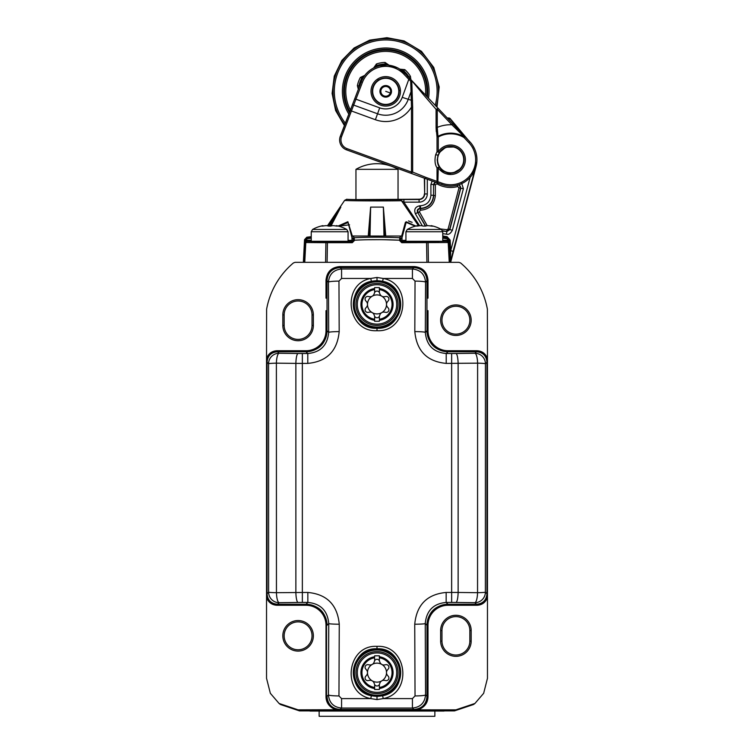 <?xml version="1.0" encoding="UTF-8"?>
<svg xmlns="http://www.w3.org/2000/svg" width="754" height="754" viewBox="0 0 754 754"><rect width="100%" height="100%" fill="white"/><g stroke="black" fill="none" stroke-linecap="round" stroke-linejoin="round"><path stroke-width="1.13" d="M326.001 646.338L326.529 646.338M326.529 696.31L326.001 696.31M277.227 605.274L277.227 604.755M277.227 351.26L277.227 350.733M476.773 350.733L476.773 351.26M476.773 604.755L476.773 605.274M326.001 647.234L326.529 647.846M326.529 649.128L326.001 648.76M326.001 646.866L326.529 646.857M326.529 693.124L326.001 693.115M326.001 651.371L326.529 650.4M326.529 695.791L326.001 695.782M326.001 330.129L326.529 330.214M277.726 350.733L278.028 351.26M278.414 351.26L278.509 350.733M287.99 350.733L289.63 351.26M293.249 350.733A1.838 1.291 99 0 0 292.967 351.26M475.02 604.755L474.879 605.274M466.01 605.274L464.37 604.755M476.274 605.274L475.972 604.755M460.751 605.274A1.838 1.291 -81 0 0 461.033 604.755M475.586 604.755L475.491 605.274M469.846 320.196A13.94 13.94 0 0 0 455.906 306.256A13.94 13.94 0 0 0 441.967 320.196A13.94 13.94 0 0 0 455.906 334.135A13.94 13.94 0 0 0 469.846 320.196M471.175 320.196A15.268 15.268 0 0 0 455.906 304.927A15.268 15.268 0 0 0 440.638 320.196A15.268 15.268 0 0 0 455.906 335.464A15.268 15.268 0 0 0 471.175 320.196M426.971 298.15L427.999 298.15L426.971 280.742L427.471 280.243L427.471 295.879M371.383 281.28L377 280.601L382.617 281.28C409.479 286.171 404.182 329.884 377 328.263C349.818 329.884 344.521 286.171 371.383 281.28L370.761 278.462L377 277.463L383.239 278.462C413.079 283.9 407.16 332.514 377 330.695C346.859 332.523 340.912 283.9 370.761 278.462L341.571 278.462L338.961 281.11L339.187 331.609A10.518 0.782 179.8 0 0 328.678 332.401C327.472 345.313 320.497 352.354 307.783 353.522L298.028 353.494A10.518 2.177 -89.4 0 0 295.87 363.39L302.354 363.4L302.354 602.427L298.028 602.455A10.518 2.168 89.4 0 1 295.87 592.456L295.87 363.39L276.388 363.164L276.445 592.691L307.839 592.446L307.839 602.427C320.573 603.605 327.547 610.646 328.753 623.539L328.452 694.905C329.234 702.879 333.607 707.261 341.571 708.053L412.429 708.053C420.393 707.261 424.766 702.879 425.548 694.905L426.971 696.328L426.971 625.292A21.046 21.046 0 0 1 448.017 604.256L476.443 604.256C482.928 603.718 486.434 600.212 486.961 593.737L486.961 362.278C486.434 355.794 482.928 352.288 476.443 351.76L448.017 351.76A21.046 21.046 0 0 1 426.971 330.714L427.047 319.432L427.999 310.676L426.971 310.676M476.943 350.733L448.017 350.733L448.017 351.26L476.943 351.26C483.257 351.826 486.764 355.332 487.461 361.779L487.47 358.442C485.548 353.541 482.032 350.978 476.943 350.733L476.443 351.76C482.909 352.288 486.415 355.794 486.943 362.259L486.943 593.747C486.415 600.222 482.909 603.728 476.434 604.256L447.989 604.256C435.039 605.321 428.036 612.323 426.971 625.264L425.247 623.539C426.462 610.646 433.427 603.605 446.161 602.427L451.646 602.427L451.646 592.446L458.13 592.456A10.518 2.168 90.6 0 1 455.972 602.455L474.869 602.691L476.943 604.755L448.017 604.755L448.017 605.274L476.943 605.274L476.943 604.755C483.239 604.19 486.745 600.684 487.461 594.237L487.461 361.779L487.47 678.27L483.653 693.312L474.935 703.454L455.897 709.844L414.323 709.834C422.608 708.675 426.99 704.293 427.471 696.687L427.999 696.687C427.848 702.888 424.54 707.271 418.055 709.844M266.53 358.442L266.53 361.779C267.255 355.322 270.761 351.816 277.057 351.26L305.983 351.26L305.983 350.733L277.057 350.733C271.987 350.959 268.481 353.522 266.53 358.442L266.614 309.197A78.906 78.906 0 0 1 293.41 262.948L295.097 262.335L458.903 262.335L460.59 262.948A78.906 78.906 0 0 1 487.386 309.197L487.47 358.442M327.029 310.676L326.001 310.676L326.001 330.714L326.529 330.714L326.529 312.957L327.029 330.714A21.046 21.046 0 0 1 305.983 351.76L277.557 351.76C271.072 352.288 267.566 355.794 267.039 362.278L267.039 593.737C267.566 600.212 271.072 603.718 277.557 604.256L305.983 604.256A21.046 21.046 0 0 1 327.029 625.292L327.029 625.264C325.964 612.323 318.961 605.321 306.011 604.256L307.839 602.427L302.354 602.427M382.617 695.772L377 696.451L371.383 695.772C344.521 690.89 349.818 647.177 377 648.789C404.182 647.168 409.479 690.881 382.617 695.772L383.239 698.6L377 699.589L370.761 698.6C340.921 693.162 346.84 644.538 377 646.357C407.141 644.529 413.088 693.152 383.239 698.6L412.429 698.6L415.039 695.942L414.738 624.218C416.613 604.84 427.094 594.246 446.161 592.446L451.646 592.446L451.646 353.522L455.972 353.494A10.518 2.177 -90.6 0 1 458.13 363.39L458.13 592.456L477.555 592.691A10.518 2.686 90.8 0 1 474.869 602.691A10.518 10.49 -45 0 0 485.378 592.182A10.518 0.528 -0.2 0 1 477.555 592.691L477.612 363.164L446.217 363.4L446.217 353.522C433.493 352.344 426.528 345.304 425.322 332.401L425.548 282.147C424.766 274.173 420.393 269.791 412.429 268.999L341.571 268.999C333.607 269.791 329.234 274.173 328.452 282.147L327.029 280.724L326.529 295.879L326.529 280.243L326.001 280.243L326.001 298.15L327.029 298.15M446.217 363.4C427.16 361.609 416.689 351.015 414.813 331.609L415.039 281.11L412.429 278.462L412.429 268.999L413.842 267.595L340.158 267.595C332.071 268.254 327.688 272.637 327.029 280.724L326.529 280.243C327.302 272.269 331.685 267.877 339.677 267.095L340.177 267.595L413.823 267.595L414.323 266.567L339.677 266.567L339.677 267.095L414.323 267.095C422.297 267.868 426.679 272.251 427.471 280.243L427.999 280.243L427.999 298.15M313.362 325.455A15.268 15.268 0 0 1 298.094 340.723A15.268 15.268 0 0 1 282.825 325.455L282.825 314.936A15.268 15.268 0 0 1 298.094 299.668A15.268 15.268 0 0 1 313.362 314.936L313.362 325.455L312.033 325.455L312.033 314.936A13.94 13.94 0 0 0 298.094 300.997A13.94 13.94 0 0 0 284.154 314.936L284.154 325.455A13.94 13.94 0 0 0 298.094 339.394A13.94 13.94 0 0 0 312.033 325.455M487.47 597.573C485.519 602.484 482.013 605.057 476.943 605.274M471.175 641.079A15.268 15.268 0 0 1 455.906 656.348A15.268 15.268 0 0 1 440.638 641.079L440.638 630.561A15.268 15.268 0 0 1 455.906 615.283A15.268 15.268 0 0 1 471.175 630.561L471.175 641.079L469.846 641.079L469.846 630.561A13.94 13.94 0 0 0 455.906 616.612A13.94 13.94 0 0 0 441.967 630.561L441.967 641.079A13.94 13.94 0 0 0 455.906 655.019A13.94 13.94 0 0 0 469.846 641.079M277.057 605.274L305.983 605.274L305.983 604.755L277.057 604.755C270.743 604.18 267.236 600.674 266.539 594.237L266.53 597.573C268.452 602.465 271.968 605.038 277.057 605.274L277.557 604.256C271.091 603.728 267.585 600.222 267.057 593.747L266.539 594.237L266.539 361.779L266.53 594.237M340.177 709.457L413.842 709.457L298.103 709.844L279.065 703.454L270.347 693.312L266.53 678.27L266.53 597.573M335.945 709.844C329.432 707.214 326.114 702.832 326.001 696.687L326.529 696.687L326.529 625.292L326.001 625.292L326.001 696.687M313.362 635.82A15.268 15.268 0 0 0 298.094 620.542A15.268 15.268 0 0 0 282.825 635.82A15.268 15.268 0 0 0 298.094 651.088A15.268 15.268 0 0 0 313.362 635.82M312.033 635.82A13.94 13.94 0 0 0 298.094 621.88A13.94 13.94 0 0 0 284.154 635.82A13.94 13.94 0 0 0 298.094 649.76A13.94 13.94 0 0 0 312.033 635.82M277.057 350.733L277.557 351.76L306.011 351.76C318.961 350.695 325.964 343.692 327.029 330.742L328.678 332.401L328.452 282.147A10.518 1.037 179.7 0 1 338.961 281.11M339.677 709.834C331.383 708.656 327 704.264 326.529 696.687L327.029 696.31C327.688 704.424 332.071 708.798 340.158 709.457L341.571 708.053L341.571 698.6L370.761 698.6L371.383 695.772M474.935 703.454L473.55 704.5L454.521 710.881L444.068 710.881C447.065 710.447 410.185 709.957 377 710.004C343.815 709.957 306.935 710.447 309.932 710.881L299.479 710.881L280.45 704.5L279.065 703.454M309.932 711.041L444.068 711.041M398.046 169.339L355.954 169.339A42.083 42.083 0 0 1 398.046 169.339L398.046 199.292M355.954 169.339L355.954 199.292M399.94 237.265L400.968 236.021A1.056 1.046 94.4 0 1 401.053 236.03L383.984 236.049L385.756 236.03L383.371 207.096L370.629 207.096L368.244 236.03M384.889 236.03L383.371 207.096L383.984 236.049L353.032 236.021L354.239 237.755C368.489 237.01 383.663 237.01 399.761 237.755A1.056 1.037 -161.1 0 1 400.76 238.792L402.014 237.076A1.056 1.046 94.4 0 0 401.053 236.03L401.618 236.2L405.379 222.402M415.859 226.03L406.086 221.742L401.618 236.2L402.155 237.095L406.161 222.355L415.266 226.191M406.642 206.982L418.611 225.898L401.477 200.715C383.711 201.092 342.721 200.837 344.644 200.357L327.453 225.814M408.47 220.922L412.118 222.336M336.538 226.096L336.538 225.672A34.335 14.505 90 0 1 337.698 226.068L336.407 226.068A34.335 34.203 90 0 0 333.673 225.672L332.523 225.672A34.335 19.698 90 0 0 330.949 226.068L328.367 226.068L330.949 226.068L340.827 207.096L340.271 207.096M338.734 226.191L348.056 222.562L351.845 237.095L353.24 238.792L351.845 237.095L352.382 236.2L347.877 221.723L338.141 226.03M353.032 236.021A1.056 1.046 85.6 0 0 352.947 236.03L352.382 236.2L352.985 236.03A1.056 1.046 85.6 0 0 351.986 237.076L351.986 240.413L353.315 240.639L352.259 241.685L326.51 241.695L327.424 241.695L327.424 242.694L305.794 242.534L304.757 262.335M442.758 237.133L446.858 237.698L449.092 240.121L446.868 237.661L442.758 237.095M400.562 236.19L400.138 236.813M303.353 262.335L304.541 239.678L306.821 237.208L307.142 237.698L311.242 237.133M399.658 239.602L399.761 237.755A1.056 1.037 18.9 0 1 400.76 238.792L400.694 240.272L400.76 238.792M399.592 240.215L383.72 239.715M379.064 239.678L369.3 239.734M449.243 262.335L448.206 242.534L401.741 242.684L399.639 240.583L405.935 240.319M354.239 237.755A1.056 1.037 161.1 0 0 353.24 238.792A1.056 1.037 -18.9 0 1 354.239 237.755L354.361 240.583L352.278 242.684L352.259 241.685L350.93 241.468A1.056 1.046 99.4 0 0 351.986 240.413L348.065 240.319M349.536 224.815L338.753 226.162M304.248 262.335L305.285 242.524A1.056 1.056 117.1 0 1 306.331 241.525L306.642 241.534A1.056 0.848 -89.3 0 0 305.794 242.534L304.842 242.298L304.918 240.149L307.142 237.698L307.246 238.735L311.242 238.189M304.541 239.678L305.907 240.243L305.888 241.299L305.907 240.243L307.246 238.735M353.24 238.792L353.306 240.272L354.361 240.215C368.527 239.48 383.626 239.48 399.639 240.215L400.694 240.272L401.741 241.685L403.07 241.468A1.056 1.046 80.6 0 1 402.014 240.413L402.014 237.076M442.758 238.189L446.754 238.735L442.758 238.189M402.014 237.689L402.014 240.413A1.056 1.046 -99.4 0 0 403.07 241.468L448.112 241.299A1.056 1.056 -117.1 0 1 449.158 242.298L449.082 240.149L448.093 240.243L448.112 241.299L446.858 237.698M446.868 237.661L447.018 236.624L450.147 240.074L449.092 240.121L450.242 262.072L450.704 250.686L470.317 176.653M447.018 236.624L442.758 236.04M442.645 231.007L446.886 231.563L446.509 234.164C448.545 234.899 450.496 233.608 452.353 230.309L463.399 188.66L461.646 183.241M435.02 182.053L433.531 184.428L433.531 195.248C432.749 203.25 428.366 207.623 420.393 208.396L419.865 208.396L419.865 205.767C415.237 206.737 413.757 209.433 415.435 213.863L422.325 225.861M432.165 181.017L430.902 184.428L430.902 195.248C430.27 201.648 426.764 205.154 420.393 205.767L419.865 205.767M419.62 225.757L403.918 202.157L403.918 199.527L399.846 199.556C383.258 199.933 344.955 199.678 346.821 199.207L344.653 200.347M442.56 230.762L446.886 231.563L449.808 229.64L460.854 187.991L458.856 184.739M440.487 228.952L446.943 229.734L446.717 231.299L449.638 229.367L460.543 188.236L463.399 188.66M446.943 229.734L448.112 228.971L452.353 230.309M435.567 182.251L433.776 184.749L435.35 184.749L435.35 195.493L433.767 195.493C432.966 203.505 428.583 207.878 420.628 208.632L419.865 208.396C417.546 208.877 416.811 210.225 417.65 212.449L415.435 213.863M425.407 226.134L417.65 212.449L425.642 226.068L423.051 226.068L425.633 226.068A34.335 19.698 90 0 1 427.207 225.672L428.366 225.672A34.335 34.203 90 0 1 431.099 226.068L432.532 226.181M435.35 195.493C434.445 204.457 429.535 209.367 420.628 210.215L420.298 208.632C417.989 209.122 417.254 210.47 418.084 212.675L419.413 211.827L427.207 225.672M430.902 195.248L433.531 195.248L433.531 184.428L430.902 184.428M468.027 139.858L449.968 118.35L447.169 117.878L443.503 114.014L447.169 117.878M424.342 178.17L424.662 193.948A5.58 5.58 0 0 1 419.083 199.527L402.419 199.537M401.477 200.715A2.63 1.989 -91.2 0 0 399.846 199.556A2.63 1.989 88.8 0 1 401.477 200.715L403.918 202.157L419.083 202.157L419.083 199.207A5.259 5.259 0 0 0 424.342 193.948M355.954 199.593L419.083 199.207M448.413 238.49L448.913 239.301M405.869 240.319L403.173 240.366M401.335 241.61L401.741 242.684M426.576 241.751L427.49 241.695A1.056 0.613 89.7 0 1 428.093 242.694L428.413 262.335M476.01 166.728L450.647 262.335L449.752 262.335L448.715 242.524L448.206 242.534L448.404 246.247M424.342 241.403L424.342 241.403C437.235 241.459 437.235 241.525 424.342 241.572C437.235 241.525 437.235 241.459 424.342 241.403M450.242 262.072L474.7 170.385M450.147 240.074L450.704 250.686L453.22 251.355L452.9 252.581M470.779 185.164L468.3 194.532M468.206 194.89L456.113 240.469M454.521 246.464L453.22 251.355M450.487 261.506L450.27 262.279M449.752 262.335L450.647 262.335M449.139 241.318L449.12 240.828M325.587 262.335L325.907 242.694A1.056 0.613 90.3 0 1 326.51 241.695L305.888 241.299L350.93 241.468M329.658 241.572C316.765 241.525 316.765 241.459 329.658 241.403C342.542 241.45 342.542 241.506 329.658 241.572C316.765 241.525 316.765 241.459 329.658 241.403L329.658 241.403M304.842 242.298A1.056 1.056 -62.9 0 1 305.888 241.299M354.361 240.583L353.306 240.272M448.96 119.773L449.968 118.35M463.795 159.754A13.148 13.148 0 0 0 450.647 146.606A13.148 13.148 0 0 0 437.49 159.754A13.148 13.148 0 0 0 450.647 172.902A13.148 13.148 0 0 0 463.795 159.754M463.71 159.754A13.063 13.063 0 0 0 450.647 146.691A13.063 13.063 0 0 0 437.574 159.754A13.063 13.063 0 0 0 450.647 172.817A13.063 13.063 0 0 0 463.71 159.754M448.564 119.358L448.866 118.086L447.367 118.086M448.112 228.971L459.016 187.831L460.543 188.236C460.694 185.946 459.62 184.881 457.329 185.022M327.849 225.917L337.302 211.723M334.804 215.21L332.278 218.905M328.518 226.115L340.827 207.096L329.856 226.219M370.016 236.049L370.629 207.096L369.111 236.03M431.985 101.884L442.24 112.695M442.664 113.138L443.361 113.873M444.36 114.928L446.029 116.681M442.334 112.78L441.712 112.139M438.46 108.699L438.922 109.198M436.613 106.757L434.097 104.109M421.627 90.97L418.385 87.558M414.549 83.505L413.135 82.016M411.514 80.31L406.849 75.391M399.309 68.821L404.804 73.232L423.739 93.194L422.928 94.099L436.085 109.349L436.085 127.388L437.028 136.974L438.291 136.974L437.961 136.361L437.028 136.974L437.028 151.733L435.671 154.721C434.474 160.413 434.926 164.768 437.028 167.774L439.394 167.058L437.028 167.774L437.028 181.846L437.838 183.081L441.646 184.466A26.305 26.305 0 0 0 469.723 141.648L438.215 108.444L436.085 109.349L438.215 108.444L441.505 111.912M464.992 136.662L452.824 123.845L451.872 124.749A35.023 35.023 0 0 0 437.263 127.388L437.961 136.361A26.616 26.616 0 0 1 464.398 136.974L464.04 137.577L464.992 136.662L464.398 136.974L451.872 124.749L437.263 109.349L437.263 127.388L436.085 127.388L436.293 131.639M442.947 170.743L439.356 167.002M437.254 160.574L437.235 159.348M439.337 152.544L445.774 147.256L454.681 146.964L459.205 149.424M451.128 174.476L439.893 169.82M442.193 184.664L445.803 185.607M455.105 185.673L455.906 185.522M461.297 183.806L464.36 182.195M400.223 169.396L411.062 173.335M422.928 94.099L411.458 80.254L410.694 81.225L411.769 81.159L412.664 107.077L411.486 107.077L411.486 172.091L347 148.623L346.557 149.857A10.518 10.518 0 0 1 340.327 136.201A10.518 10.518 0 0 0 346.557 149.857L411.043 173.326L412.664 172.091L411.486 172.091L411.043 173.326L437.838 183.081L438.291 167.774A14.731 14.731 0 0 0 460.308 170.875A14.731 14.731 0 0 0 460.308 148.642A14.731 14.731 0 0 0 438.291 151.733L439.394 152.449L438.036 155.164C436.839 160.357 437.292 164.325 439.394 167.058A13.412 13.412 0 0 0 463.248 164.344A13.412 13.412 0 0 1 439.394 167.058M401.75 169.952L400.61 169.537M413.842 174.344L416.905 175.465M432.315 181.073L433.098 181.356M436.868 182.732L425.548 178.604L425.85 177.369L438.291 181.846L442.098 183.231L441.646 184.466A26.305 26.305 0 0 0 469.723 141.648L468.771 142.553L464.049 137.577A25.909 25.909 0 0 0 438.291 136.974L438.291 151.733L437.028 151.733L439.394 152.449A13.412 13.412 0 0 1 463.248 164.344A13.412 13.412 0 0 0 439.394 152.449M472.645 145.333L474.803 149.358M476.255 153.769L476.877 157.822M476.877 161.648L471.957 175.164M469.497 178.095L466.415 180.8M474.869 149.509L472.692 145.418M412.664 107.077L412.664 172.091L425.85 177.369M347 148.623A9.208 9.208 0 0 1 341.562 136.672L362.401 82.384A24.986 24.986 0 0 1 403.852 74.146L410.694 81.225L411.486 107.077A30.188 30.188 0 0 1 375.398 119.716L377.556 113.788A23.883 23.883 0 0 0 408.168 99.509L411.354 90.772L412.089 90.593M339.894 137.633L361.166 81.913A26.305 26.305 0 0 1 404.804 73.232L403.852 74.146M340.742 135.126L340.978 134.514M350.883 108.717L340.931 134.636M340.742 135.136L340.535 135.682M379.733 65.73L386.915 65.07M388.367 65.174L397.594 67.869M376.708 66.635L374.05 67.775M371.731 69.066L369.969 70.282M369.733 70.461L367.961 71.941M367.641 72.243L366.312 73.59M364.776 75.438L364.154 76.295M363.419 77.398L362.231 79.519M398.112 96.474L396.689 99.076M396.123 99.82L395.445 100.584M386.067 104.749L385.878 104.495A13.148 13.148 0 0 0 390.082 103.75L392.627 102.846M391.58 103.411L391.043 103.656M397.509 97.756L397.188 97.784A13.148 13.148 0 0 1 390.082 103.75L389.799 104.118M385.303 104.749L384.427 104.693M378.131 102.403L377.434 101.884M373.73 97.351L373.475 96.823M372.335 92.167L372.306 91.149M372.353 90.216L372.928 87.304M398.329 95.928A13.412 13.412 0 0 1 381.138 103.948A13.412 13.412 0 0 1 373.117 86.757A13.412 13.412 0 0 1 390.308 78.736A13.412 13.412 0 0 1 398.329 95.928A13.412 13.412 0 0 1 381.138 103.948A13.412 13.412 0 0 1 373.117 86.757M374.465 84.052L376.274 81.818M377.236 80.951L378.451 80.065M380.883 78.831L383.522 78.105M386.255 77.935L388.989 78.331M391.58 79.274L393.937 80.735M395.916 82.62L397.471 84.863M398.536 87.379L398.904 88.84M399.083 90.122L399.036 92.996M437.339 131.13L437.263 129.726M445.51 172.148L450.562 173.166M451.589 173.137L452.928 172.977M453.333 172.892L460.59 168.755M461.109 168.142L461.976 166.926M462.174 166.606L463.88 161.912M463.936 161.544L464.059 160.055M464.049 159.254L462.692 153.854M462.673 153.825L461.156 151.413M460.892 151.102L459.968 150.112M374.276 98.34L374.408 98.048A13.148 13.148 0 0 0 377.151 101.319L376.84 101.394M396.463 99.377L397.188 97.784A13.148 13.148 0 0 0 398.649 93.779L398.866 94.005M397.169 84.344L397.038 84.636A13.148 13.148 0 0 0 394.295 81.366L394.606 81.291M385.379 77.935L385.567 78.19A13.148 13.148 0 0 0 381.373 78.934L381.458 78.623M373.937 84.929L374.257 84.9A13.148 13.148 0 0 0 372.796 88.906L372.58 88.68M384.135 104.665L385.878 104.495A13.148 13.148 0 0 1 377.151 101.319L378.385 102.572M410.883 79.641L410.421 76.333L409.073 77.153A27.323 27.323 0 0 0 403.758 70.81L401.411 70.226M410.421 76.333A28.906 28.906 0 0 0 404.794 69.622L399.874 69.17M389.139 65.259L385.077 62.45L385.106 64.024A27.323 27.323 0 0 0 376.953 65.457L375.275 67.2M385.077 62.45A28.906 28.906 0 0 0 376.453 63.967L373.598 68.001M364.842 75.343L360.374 77.455L361.76 78.218A27.323 27.323 0 0 0 358.923 85.994L359.045 87.445M360.374 77.455A28.906 28.906 0 0 0 357.377 85.683L358.339 89.283M397.989 95.805A13.054 13.054 0 0 1 381.26 103.609A13.054 13.054 0 0 1 373.456 86.88A13.054 13.054 0 0 1 390.186 79.076A13.054 13.054 0 0 1 397.989 95.805M372.316 91.668L372.796 88.906A13.148 13.148 0 0 0 374.408 98.048L373.013 95.617M372.504 91.517L372.335 90.593M357.377 85.683L358.923 85.994L360.129 85.014M363.767 76.861L361.76 78.218L362.052 79.736L362.382 79.217M376.453 63.967L376.953 65.457L378.404 66.013A26.371 26.371 0 0 1 383.937 65.032L385.106 64.024L387.283 65.089M387.32 78.02L388.376 78.19M388.187 78.359L385.567 78.19A13.148 13.148 0 0 1 394.295 81.366L392.146 79.566M392.184 79.811L393.06 80.112M404.794 69.622L403.758 70.81L404.003 72.337A26.371 26.371 0 0 1 406.076 74.58M409.431 78.114L409.073 77.153L407.612 76.644M398.055 86.06L398.432 87.059M398.197 86.983L397.038 84.636A13.148 13.148 0 0 1 398.649 93.779L398.941 91.168L399.865 90.423M398.941 91.168L399.111 92.082M383.946 65.098L384.54 65.061M377.839 66.248L378.423 66.079M374.983 83.298L374.257 84.9A13.148 13.148 0 0 1 381.373 78.934L379.677 79.368M378.96 79.981L377.858 79.556M373.39 96.625L373.249 95.701M392.485 102.695L391.778 103.317M325.634 225.672L326.793 225.672L325.634 225.672A34.335 34.203 -90 0 0 322.901 226.068L321.609 226.068A34.335 14.505 -90 0 1 322.769 225.672L322.769 226.096M442.758 231.742L442.758 241.289L405.935 241.289L405.935 231.742L442.758 231.742L441.41 229.452A34.854 34.854 0 0 0 431.081 225.644M420.327 225.672L421.477 225.672L420.327 225.672A34.335 34.203 -90 0 0 417.593 226.068L416.302 226.068A34.335 14.505 -90 0 1 417.462 225.672L417.462 226.096M423.051 226.068A34.335 19.698 -90 0 0 421.477 225.672M432.466 226.219L432.391 226.068A34.335 14.505 90 0 0 431.231 225.672L431.231 226.096M348.065 231.742L348.065 241.289L311.242 241.289L311.242 231.742L348.065 231.742L346.727 229.452A34.854 34.854 0 0 0 336.397 225.644M328.367 226.068A34.335 19.698 -90 0 0 326.793 225.672M319.14 711.041L319.14 716.3L434.86 716.3L434.86 711.041M339.187 331.609C337.311 351.015 326.84 361.609 307.783 363.4L307.783 353.522L306.011 351.76M307.839 592.446C326.916 594.246 337.387 604.84 339.262 624.218L338.961 695.942L341.571 698.6M414.813 331.609A10.518 0.782 0.2 0 1 425.322 332.401L426.971 330.742C428.036 343.692 435.039 350.695 447.989 351.76L446.217 353.522L451.646 353.522M339.262 624.218A10.518 0.679 -179.8 0 1 328.753 623.539L327.029 625.264M426.971 625.264L426.971 696.328C426.312 704.424 421.929 708.798 413.842 709.457L412.429 708.053L412.429 698.6M427.471 312.957L427.471 330.714L426.971 330.714L426.971 280.724C426.312 272.637 421.929 268.254 413.842 267.595M327.029 280.724L327.029 330.742L326.529 330.714A20.547 20.547 0 0 1 305.983 351.26L305.983 351.76M267.057 362.259C267.585 355.794 271.091 352.288 277.566 351.76L279.065 353.258A10.518 10.49 135 0 0 268.565 363.767L268.622 592.182L267.057 593.747L267.057 362.259L268.565 363.767A10.518 0.641 179.8 0 1 276.388 363.164A10.518 2.696 -89.2 0 1 279.065 353.258L298.028 353.494M298.028 602.455L279.131 602.691A10.518 10.49 45 0 1 268.622 592.182A10.518 0.528 -179.8 0 0 276.445 592.691A10.518 2.686 89.2 0 0 279.131 602.691L277.566 604.256L306.011 604.256M487.461 594.237L485.378 592.182L485.435 363.767A10.518 0.641 0.2 0 0 477.612 363.164A10.518 2.696 -90.8 0 0 474.935 353.258L476.434 351.76L447.989 351.76M414.738 624.218A10.518 0.679 -0.2 0 0 425.247 623.539L425.548 694.905A10.518 1.037 -0.3 0 1 415.039 695.942M446.161 592.446L446.161 602.427L447.989 604.256M379.366 660.768L379.366 657.799A15.023 15.023 0 0 1 379.366 687.478L379.366 684.509A2.63 2.63 0 0 1 374.531 684.264L374.097 683.077A4.213 4.213 0 0 0 369.413 680.372L368.169 680.589A2.63 2.63 0 0 1 365.699 676.31L366.51 675.348A4.213 4.213 0 0 0 366.51 669.938L365.699 668.968A2.63 2.63 0 0 1 368.169 664.689L369.413 664.905A4.213 4.213 0 0 0 374.097 662.201L374.531 661.022A2.63 2.63 0 0 1 379.469 661.022L379.903 662.201A4.213 4.213 0 0 0 384.587 664.905L385.831 664.689A2.63 2.63 0 0 1 388.301 668.968L387.49 669.938A4.213 4.213 0 0 0 387.49 675.348L388.301 676.31A2.63 2.63 0 0 1 385.831 680.589L384.587 680.372A4.213 4.213 0 0 0 379.903 683.077L379.469 684.264A2.63 2.63 0 0 1 379.366 684.509M374.634 684.509L374.634 687.478A15.023 15.023 0 0 1 374.634 657.799L374.634 660.768M379.366 655.81L379.366 657.799L379.366 655.81L374.634 655.81M374.634 687.478L374.634 689.476L374.634 687.478M379.366 689.476L374.634 689.476M355.954 672.643A21.046 21.046 0 0 0 377 693.68A21.046 21.046 0 0 0 398.046 672.643A21.046 21.046 0 0 0 377 651.597A21.046 21.046 0 0 0 355.954 672.643M367.49 672.643A9.51 9.51 0 0 1 381.75 664.406A9.51 9.51 0 0 1 381.75 680.871A9.51 9.51 0 0 1 367.49 672.643M379.366 292.543L379.366 289.574A15.023 15.023 0 0 1 379.366 319.253L379.366 316.284A2.63 2.63 0 0 1 374.531 316.039L374.097 314.852A4.213 4.213 0 0 0 369.413 312.147L368.169 312.363A2.63 2.63 0 0 1 365.699 308.084L366.51 307.123A4.213 4.213 0 0 0 366.51 301.713L365.699 300.742A2.63 2.63 0 0 1 368.169 296.463L369.413 296.68A4.213 4.213 0 0 0 374.097 293.975L374.531 292.797A2.63 2.63 0 0 1 379.469 292.797L379.903 293.975A4.213 4.213 0 0 0 384.587 296.68L385.831 296.463A2.63 2.63 0 0 1 388.301 300.742L387.49 301.713A4.213 4.213 0 0 0 387.49 307.123L388.301 308.084A2.63 2.63 0 0 1 385.831 312.363L384.587 312.147A4.213 4.213 0 0 0 379.903 314.852L379.469 316.039A2.63 2.63 0 0 1 379.366 316.284M374.634 316.284L374.634 319.253A15.023 15.023 0 0 1 374.634 289.574L374.634 292.543M379.366 287.585L379.366 289.574L379.366 287.585L374.634 287.585M374.634 319.253L374.634 321.251L374.634 319.253M379.366 321.251L374.634 321.251M355.954 304.418A21.046 21.046 0 0 0 377 325.455A21.046 21.046 0 0 0 398.046 304.418A21.046 21.046 0 0 0 377 283.372A21.046 21.046 0 0 0 355.954 304.418M367.49 304.418A9.51 9.51 0 0 1 381.75 296.181A9.51 9.51 0 0 1 381.75 312.646A9.51 9.51 0 0 1 367.49 304.418M326.001 314.936L326.529 314.936M326.557 314.936L327.029 314.936M326.001 325.455L326.529 325.455M278.386 605.274L278.386 604.755M292.806 604.755L292.806 605.274M278.923 604.755L278.923 605.274M278.98 351.26L279.121 350.733M295.549 350.733L295.502 351.26M458.592 351.26L458.592 350.733M305.379 351.26A26.814 26.814 0 0 0 305.983 351.081M295.408 604.755L295.408 605.274M448.621 604.755A26.814 26.814 0 0 0 448.017 604.925M461.194 351.26L461.194 350.733M475.077 351.26L475.077 350.733M475.614 350.733L475.614 351.26M458.451 605.274L458.498 604.755M427.999 310.676L427.999 330.714A20.019 20.019 0 0 0 448.017 350.733M305.983 350.733A20.019 20.019 0 0 0 326.001 330.714M326.001 280.243C326.812 271.949 331.374 267.387 339.677 266.567M414.323 266.567C422.617 267.378 427.179 271.94 427.999 280.243M448.017 605.274A20.019 20.019 0 0 0 427.999 625.292L427.999 696.687M326.001 625.292A20.019 20.019 0 0 0 305.983 605.274M284.154 314.936L282.825 314.936M282.825 325.455L284.154 325.455M313.362 314.936L312.033 314.936M441.967 630.561L440.638 630.561M440.638 641.079L441.967 641.079M471.175 630.561L469.846 630.561M267.039 362.278L266.539 361.779M327.029 625.292L326.529 625.292A20.547 20.547 0 0 0 305.983 604.755L305.983 604.256M298.103 709.844L299.479 710.881M454.521 710.881L455.897 709.844M413.823 709.457L414.323 709.834M426.971 696.31L427.471 696.687L427.471 625.292L427.999 625.292M448.017 604.256L448.017 604.755A20.547 20.547 0 0 0 427.471 625.292L426.971 625.292M486.961 362.278L487.461 361.779M427.999 330.714L427.471 330.714A20.547 20.547 0 0 0 448.017 351.26L448.017 351.76M327.424 242.694L327.095 262.335L327.424 242.694L352.259 242.684M426.905 262.335L426.576 242.694L426.905 262.335M305.907 240.243L311.242 240.243M442.758 233.665L446.509 234.164M427.292 179.245L427.292 193.948A8.209 8.209 0 0 1 419.083 202.157M420.628 210.215L420.393 205.767M424.662 178.293L424.662 193.948L427.292 193.948M402.014 240.413L400.694 240.63M423.23 241.299L422.08 241.299M448.112 241.299L401.741 241.685M426.576 242.694L426.576 241.695M428.093 242.694A1.056 0.613 -90.3 0 0 427.49 241.695M448.206 242.534A1.056 0.848 -90.7 0 0 447.358 241.534L447.669 241.525A1.056 1.056 -117.1 0 1 448.715 242.524L449.158 242.298M432.023 241.666L438.743 241.619M442.758 240.243L448.093 240.243M321.411 241.666L326.51 241.695A1.056 0.613 -89.7 0 0 325.907 242.694M340.261 241.318L336.849 241.308M331.458 241.299L330.77 241.299M305.285 242.524A1.056 1.056 -62.9 0 1 306.331 241.525M465.604 137.313L449.865 118.557A1.319 1.319 25 0 0 448.866 118.086L448.96 117.878M459.016 187.831L457.735 186.549A27.719 27.719 0 0 1 436.924 183.835L435.35 184.749M457.376 185.182L457.735 186.549M420.298 210.215L419.413 211.827M437.433 182.939L436.924 183.835M442.098 183.231A24.986 24.986 0 0 0 468.771 142.553M354.71 98.736L379.714 107.86A17.578 17.578 0 0 0 402.24 97.351L408.791 79.349L406.302 76.71M399.563 96.38A14.731 14.731 0 0 1 380.685 105.183A14.731 14.731 0 0 1 371.882 86.305A14.731 14.731 0 0 1 390.761 77.502A14.731 14.731 0 0 1 399.563 96.38M350.186 110.518L375.398 119.716M409.752 78.444L408.791 79.349M402.24 97.351L412.551 100.678M352.636 104.137A1.319 0.528 21 0 0 353.692 105.098L377.556 113.788L379.714 107.86M362.401 82.384L361.166 81.913A26.305 26.305 0 0 1 404.804 73.232M436.085 122.271L436.085 119.829M438.036 155.164L435.671 154.721M340.327 136.201L341.562 136.672M350.393 109.971A39.943 39.943 0 0 1 399.384 53.807A39.943 39.943 0 0 1 425.492 95.042M349.781 111.583A41.253 41.253 0 0 1 399.837 52.582A41.253 41.253 0 0 1 426.679 96.286M427.358 97.002A42.017 42.017 0 0 0 353.475 64.401A42.017 42.017 0 0 0 349.422 112.506M428.508 98.218A43.327 43.327 0 0 0 352.137 63.967A43.327 43.327 0 0 0 348.829 114.061M435.199 105.277A51.404 51.404 0 0 0 344.078 61.206A51.404 51.404 0 0 0 345.341 123.147M436.246 106.371A52.714 52.714 0 0 0 342.787 60.754A52.714 52.714 0 0 0 344.795 124.561M360.506 83.647A26.371 26.371 0 0 1 362.052 79.736L362.108 79.764M391.166 93.317A5.787 5.787 0 0 1 383.748 96.776A5.787 5.787 0 0 1 380.28 89.358A5.787 5.787 0 0 1 387.707 85.899A5.787 5.787 0 0 1 391.166 93.317M390.299 93.006A4.873 4.873 0 0 1 384.059 95.918A4.873 4.873 0 0 1 381.147 89.679A4.873 4.873 0 0 1 387.386 86.757A4.873 4.873 0 0 1 390.299 93.006L385.728 91.338M405.935 231.742L407.273 229.452L441.41 229.452M311.242 231.742L312.59 229.452A34.854 34.854 0 0 1 322.919 225.644A34.854 34.854 0 0 0 312.59 229.452L346.727 229.452M412.429 278.462L383.239 278.462L382.617 281.28M307.783 363.4L302.354 363.4L302.354 353.522M415.039 281.11A10.518 1.037 0.3 0 1 425.548 282.147L426.971 280.724M341.571 278.462L341.571 268.999L340.158 267.595M377 277.463L377 280.601M377 330.695L377 328.263M377 280.733A23.685 23.685 0 0 0 353.315 304.418A23.685 23.685 0 0 0 377 328.094A23.685 23.685 0 0 0 400.685 304.418A23.685 23.685 0 0 0 377 280.733M377 327.048A22.629 22.629 0 0 0 399.629 304.418A22.629 22.629 0 0 0 377 281.789A22.629 22.629 0 0 0 354.371 304.418A22.629 22.629 0 0 0 377 327.048M338.961 695.942A10.518 1.037 -179.7 0 1 328.452 694.905L327.029 696.328M377 699.589L377 696.451M377 646.357L377 648.789M377 696.319A23.685 23.685 0 0 0 400.685 672.643A23.685 23.685 0 0 0 377 648.958A23.685 23.685 0 0 0 353.315 672.643A23.685 23.685 0 0 0 377 696.319M377 650.014A22.629 22.629 0 0 0 354.371 672.643A22.629 22.629 0 0 0 377 695.263A22.629 22.629 0 0 0 399.629 672.643A22.629 22.629 0 0 0 377 650.014M486.943 362.259L485.435 363.767A10.518 10.49 -135 0 0 474.935 353.258L455.972 353.494M455.972 602.455L451.646 602.427M379.366 688.553A16.088 16.088 0 0 0 379.366 656.734M396.708 672.643A19.708 19.708 0 0 0 377 652.936A19.708 19.708 0 0 0 357.292 672.643A19.708 19.708 0 0 0 377 692.351A19.708 19.708 0 0 0 396.708 672.643M374.634 656.734A16.088 16.088 0 0 0 374.634 688.553M379.366 320.327A16.088 16.088 0 0 0 379.366 288.509M396.708 304.418A19.708 19.708 0 0 0 377 284.71A19.708 19.708 0 0 0 357.292 304.418A19.708 19.708 0 0 0 377 324.126A19.708 19.708 0 0 0 396.708 304.418M374.634 288.509A16.088 16.088 0 0 0 374.634 320.327M306.821 237.208L311.242 236.681M446.198 116.861L445.246 115.862M443.541 114.061L442.947 113.43M411.128 173.363L425.548 178.604M438.178 108.406L411.458 80.254M340.591 135.522L341.326 133.609M436.99 107.162L439.205 86.993L433.767 67.455L421.467 51.329L404.078 40.923L386.943 37.7L369.677 40.141L354.107 47.992L341.873 60.424L334.267 76.126L332.109 93.43L335.615 110.518L344.408 125.579M417.603 225.644A34.854 34.854 0 0 0 407.273 229.452"/></g></svg>
